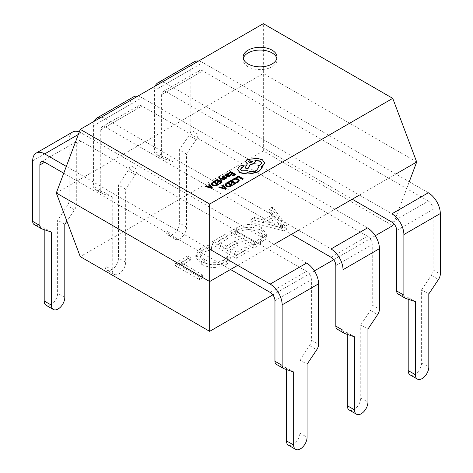 <?xml version="1.0" encoding="UTF-8"?>
<svg xmlns="http://www.w3.org/2000/svg" width="473" height="473" viewBox="0 0 473 473"><rect width="100%" height="100%" fill="white"/><g stroke="black" fill="none" stroke-linecap="round" stroke-linejoin="round"><path stroke-width="0.35" stroke-dasharray="2.37 1.77" d="M63.743 173.219L230.511 269.498M270.166 292.397L306.593 271.366L81.096 141.179A6.776 3.914 60 0 0 77.708 140.842A6.776 3.914 60 0 0 76.307 143.946L76.307 204.502A6.776 3.914 -60 0 1 74.486 209.894L66.912 221.187M66.309 166.401L209.663 249.165M306.593 263.065L81.096 132.878A16.945 9.785 60 0 0 79.269 131.985M306.593 271.366A6.776 3.914 60 0 1 311.388 279.667L311.388 340.223L318.571 344.374M276.362 364.358A6.776 3.914 120 0 0 276.776 364.541L286.461 367.805L293.65 371.955M286.461 367.805L286.461 369.537M288.429 445.199A9.49 5.481 120 0 0 295.743 442.657A9.49 5.481 120 0 0 299.882 433.108L299.882 360.059L307.072 364.21M299.882 360.059L309.567 345.615A6.776 3.914 120 0 0 311.388 340.223M32.69 160.826L69.117 139.795A16.945 9.785 60 0 1 72.623 132.038M69.117 139.795L69.117 200.351A6.776 3.914 -60 0 1 67.296 205.743L57.611 220.187L57.611 293.236A9.49 5.481 -60 0 1 53.473 302.785A9.49 5.481 -60 0 1 46.159 305.327M64.801 224.338L57.611 220.187M44.196 229.665L44.196 227.933L34.511 224.669A6.776 3.914 -60 0 1 34.097 224.486M51.386 232.083L44.196 227.933M100.749 129.833L137.17 108.808L137.17 169.364A6.776 3.914 -60 0 1 135.355 174.75L125.67 189.194L125.67 262.243A9.49 5.481 -60 0 1 121.526 271.792A9.49 5.481 -60 0 1 114.218 274.334A9.49 5.481 -60 0 1 112.249 269.994L112.249 196.939L102.564 193.682A6.776 3.914 -60 0 1 102.15 193.492A6.776 3.914 -60 0 1 100.749 190.388L100.749 129.833A6.776 3.914 -120 0 1 102.15 126.734A6.776 3.914 -120 0 1 105.538 127.066L291.374 234.36M331.035 257.259L367.462 236.228L141.965 106.041A6.776 3.914 60 0 0 138.577 105.704A6.776 3.914 60 0 0 137.17 108.808M101.281 117.209A16.945 9.785 -120 0 1 105.538 118.764L331.035 248.958M367.462 227.927L141.965 97.74A16.945 9.785 60 0 0 137.708 96.185M367.462 236.228A6.776 3.914 60 0 1 372.251 244.529L372.251 305.085L379.441 309.236M337.231 329.214A6.776 3.914 120 0 0 337.645 329.403L347.33 332.667L354.519 336.817M347.33 332.667L347.33 334.393M349.293 410.056A9.49 5.481 120 0 0 356.607 407.519A9.49 5.481 120 0 0 360.751 397.964L360.751 324.916L367.941 329.066M360.751 324.916L370.436 310.471A6.776 3.914 120 0 0 372.251 305.085M94.34 121.218A16.945 9.785 -120 0 0 93.559 125.682L129.98 104.657A16.945 9.785 60 0 1 133.492 96.9M129.98 104.657L129.98 165.213A6.776 3.914 -60 0 1 128.165 170.599L118.481 185.044L118.481 258.092A9.49 5.481 -60 0 1 114.342 267.641A9.49 5.481 -60 0 1 107.028 270.184A9.49 5.481 -60 0 1 105.059 265.844L105.059 192.795L95.375 189.531A6.776 3.914 -60 0 1 94.961 189.342A6.776 3.914 -60 0 1 93.559 186.238L93.559 125.682M125.67 189.194L118.481 185.044M112.249 196.939L105.059 192.795M161.612 94.695L198.039 73.664L198.039 134.22A6.776 3.914 -60 0 1 196.224 139.612L186.539 154.056L186.539 227.105A9.49 5.481 -60 0 1 182.395 236.654A9.49 5.481 -60 0 1 175.081 239.196A9.49 5.481 -60 0 1 173.118 234.85L173.118 161.801L163.433 158.538A6.776 3.914 -60 0 1 163.019 158.354A6.776 3.914 -60 0 1 161.612 155.25L161.612 94.695A6.776 3.914 -120 0 1 163.019 91.591A6.776 3.914 -120 0 1 166.407 91.928L352.243 199.216M391.904 222.115L428.325 201.084L202.834 70.897A6.776 3.914 60 0 0 199.44 70.56A6.776 3.914 60 0 0 198.039 73.664M162.15 82.071A16.945 9.785 -120 0 1 166.407 83.626L391.904 213.814M428.325 192.783L202.834 62.596A16.945 9.785 60 0 0 198.577 61.041M428.325 201.084A6.776 3.914 60 0 1 433.12 209.385L433.12 269.941L440.31 274.092M398.1 294.076A6.776 3.914 120 0 0 398.514 294.259L408.199 297.523L415.389 301.673M408.199 297.523L408.199 299.255M410.162 374.918A9.49 5.481 120 0 0 417.476 372.375A9.49 5.481 120 0 0 421.614 362.826L421.614 289.778L428.804 293.928M421.614 289.778L431.299 275.333A6.776 3.914 120 0 0 433.12 269.941M155.209 86.08A16.945 9.785 -120 0 0 154.429 90.544L190.85 69.513A16.945 9.785 60 0 1 194.362 61.756M190.85 69.513L190.85 130.069A6.776 3.914 -60 0 1 189.034 135.461L179.35 149.906L179.35 222.954A9.49 5.481 -60 0 1 175.205 232.503A9.49 5.481 -60 0 1 167.891 235.046A9.49 5.481 -60 0 1 165.928 230.7L165.928 157.651L156.244 154.387A6.776 3.914 -60 0 1 155.83 154.204A6.776 3.914 -60 0 1 154.429 151.1L154.429 90.544M186.539 154.056L179.35 149.906M173.118 161.801L165.928 157.651M243.299 58.451A16.945 9.785 0 0 0 243.134 59.835A16.945 9.785 0 0 0 248.094 66.752A16.945 9.785 0 0 0 266.559 68.875A16.945 9.785 0 0 0 277.018 59.835A16.945 9.785 0 0 0 276.853 58.451M209.468 185.404L207.594 186.758L205.767 186.279L205.069 186.681M212.472 188.035L209.456 184.145L208.759 184.547M222.109 182.472L217.237 179.657L214.612 181.171M220.678 182.371L219.034 183.595M218.561 181.147L217.06 182.294M222.008 180.923L220.477 178.753M220.063 176.813L219.519 176.5L218.656 177.198M219.513 177.34L219.874 178.138L224.716 179.356M224.657 176.24L224.025 175.879L222.139 176.772M226.792 177.931L225.716 177.056L223.552 177.416L222.878 176.801M223.067 177.038L223.315 176.624M226.017 177.694L225.668 178.327L224.533 178.693M230.422 175.779L229.831 175.436L229.109 176.34L227.767 176.086M228.92 174.72L227.418 173.999L226.342 174.301L225.875 175.288L225.337 174.975L224.728 175.329M225.822 174.708L225.875 175.288M232.403 185.451L227.525 182.643L226.189 183.412L224.977 184.902M243.335 179.143L238.463 176.328L235.891 177.813M239.226 180.781L238.037 179.279L235.649 178.623L233.313 179.208L232.249 180.148M238.357 180.727L237.582 181.904L236.145 182.401M235.944 183.412L231.066 180.597L228.447 182.111M234.513 183.311L232.87 184.535M232.397 182.087L230.895 183.234M223.303 186.344L221.429 187.698L219.602 187.219L218.904 187.621M226.307 188.975L223.291 185.085L222.594 185.487M235.607 174.679L230.729 171.865L228.11 173.378M234.176 174.578L232.533 175.802M232.06 173.355L230.552 174.502M218.567 184.511L213.695 181.703L212.353 182.472L211.141 183.962M243.69 166.33L243.264 165.846L241.189 165.81L239.143 166.987L237.547 169.706M258.571 167.673L256.537 170.629C253.581 172.071 250.519 172.172 247.355 170.93L241.673 171.09L240.544 169.381M261.634 163.126L260.209 165.266L257.85 166.029M255.39 161.683L255.113 160.589M247.007 163.806L247.355 164.007L245.067 168.287M264.644 163.185L262.32 159.969L257.093 158.626L247.007 159.809L245.582 161.665M261.569 167.667L261.51 166.845M236.334 230.635L229.813 234.395L253.776 248.23L260.54 244.328L266.352 236.79L261.386 230.351C252.966 226.2 244.612 226.289 236.334 230.635L236.334 227.868L229.813 231.628L229.813 234.395M211.478 249.454L208.847 247.935L200.718 250.856L195.781 257.229L201.309 264.165C209.515 268.457 217.817 268.563 226.224 264.478L230.913 260.676L227.696 258.82L223.617 262.941C217.16 265.986 210.863 265.814 204.72 262.426L200.197 256.845L203.792 252.121L211.478 249.454L211.478 246.687L208.847 245.168L208.847 247.935M392.738 225.645L263.337 150.934L80.262 256.632M272.832 294.868L314.379 270.887M333.702 259.73L375.249 235.743M190.365 260.209L187.734 258.69L175.459 265.779L199.423 279.614L202.639 277.757L181.307 265.442L190.365 260.209L190.365 257.442L187.734 255.923L187.734 258.69M227.773 238.611L225.142 237.097L212.282 244.517L236.246 258.353L248.52 251.269L245.889 249.75L236.831 254.977L228.938 250.424L237.416 245.528L234.785 244.015L226.307 248.904L218.124 244.18L227.773 238.611L227.773 235.844L225.142 234.33L225.142 237.097M287.093 228.997L272.483 209.764L268.977 211.786L273.27 217.066L263.372 222.783L254.362 220.223L250.856 222.245L283.877 230.854L287.093 228.997L287.093 226.23L272.483 206.997L272.483 209.764M263.337 150.934L263.337 73.457L56.299 192.99M416.701 162.003L263.337 73.457L263.337 23.65M393.577 223.427L409.257 181.774M237.7 265.347L274.121 244.322M298.564 230.209L334.99 209.178M359.433 195.065L395.854 174.04M187.734 255.923L175.459 263.012L175.459 265.779M175.459 263.012L199.423 276.847L199.423 279.614M199.423 276.847L202.639 274.99L202.639 277.757M202.639 274.99L181.307 262.675L181.307 265.442M181.307 262.675L190.365 257.442M208.847 245.168L200.718 248.089L200.718 250.856M200.718 248.089L195.781 254.462L201.309 261.398L201.309 264.165M201.309 261.398C209.515 265.69 217.817 265.796 226.224 261.711L226.224 264.478M226.224 261.711L230.913 257.909L230.913 260.676M230.913 257.909L227.696 256.053L227.696 258.82M227.696 256.053L223.617 260.174L223.617 262.941M223.617 260.174C217.16 263.219 210.863 263.047 204.72 259.659L204.72 262.426M204.72 259.659L200.197 254.078L203.792 249.354L203.792 252.121M203.792 249.354L211.478 246.687M225.142 234.33L212.282 241.75L212.282 244.517M212.282 241.75L236.246 255.586L236.246 258.353M236.246 255.586L248.52 248.502L248.52 251.269M248.52 248.502L245.889 246.983L245.889 249.75M245.889 246.983L236.831 252.21L236.831 254.977M236.831 252.21L228.938 247.657L228.938 250.424M228.938 247.657L237.416 242.761L237.416 245.528M237.416 242.761L234.785 241.248L234.785 244.015M234.785 241.248L226.307 246.137L226.307 248.904M226.307 246.137L218.124 241.413L218.124 244.18M218.124 241.413L227.773 235.844M229.813 231.628L253.776 245.463L253.776 248.23M253.776 245.463L260.54 241.561L260.54 244.328M260.54 241.561L266.352 234.023L261.386 227.584L261.386 230.351M261.386 227.584C252.966 223.433 244.612 223.522 236.334 227.868M258.104 229.399L262.379 234.496L257.897 240.048L254.362 242.087L235.66 231.291L239.06 229.328C245.434 225.976 251.778 225.999 258.104 229.399L258.104 232.166L262.379 237.263L257.897 242.815L254.362 244.854L235.66 234.058L239.06 232.095C245.434 228.743 251.778 228.766 258.104 232.166M257.897 240.048L257.897 242.815M254.362 242.087L254.362 244.854M239.06 229.328L239.06 232.095M235.66 231.291L235.66 234.058M272.483 206.997L268.977 209.019L268.977 211.786M268.977 209.019L273.27 214.299L273.27 217.066M273.27 214.299L263.372 220.016L263.372 222.783M263.372 220.016L254.362 217.456L254.362 220.223M254.362 217.456L250.856 219.478L250.856 222.245M250.856 219.478L283.877 228.087L283.877 230.854M283.877 228.087L287.093 226.23M266.813 221.068L274.825 216.439L282.535 225.485L266.813 221.068L266.813 223.835L274.825 219.206L282.458 228.299L266.813 223.835M274.825 216.439L274.825 219.206M280.394 224.781L280.394 227.548M282.458 225.532L282.458 228.299M282.535 225.485L282.535 228.252M281.228 224.303L281.228 227.07M225.816 184.742L226.703 185.984L228.613 186.468L230.475 185.919L230.972 185.357M222.499 187.716L225.355 188.804L224.971 188.384M226.685 174.685L226.307 175.229L227.087 175.986L228.169 174.986L227.891 174.638L228.169 174.986M211.981 183.802L212.868 185.044L214.777 185.528L216.64 184.978L217.137 184.417M208.664 186.776L211.52 187.864L211.135 187.444M248.579 161.624L249.123 162.546L251.825 162.546L252.369 161.624M76.307 143.946L81.096 141.179M78.329 134.48L81.096 132.878M274.961 300.698L311.388 279.667M276.776 364.541L283.966 368.692M299.882 433.108L307.072 437.259M309.567 345.615L316.756 349.766M76.307 204.502L69.117 200.351M74.486 209.894L67.296 205.743M64.801 297.387L57.611 293.236M41.701 228.82L34.511 224.669M105.538 127.066L141.965 106.041M105.538 118.764L141.965 97.74M335.83 265.56L372.251 244.529M337.645 329.403L344.835 333.554M360.751 397.964L367.941 402.115M370.436 310.471L377.625 314.622M137.17 169.364L129.98 165.213M135.355 174.75L128.165 170.599M125.67 262.243L118.481 258.092M112.249 269.994L105.059 265.844M102.564 193.682L95.375 189.531M100.749 190.388L93.559 186.238M166.407 91.928L202.834 70.897M166.407 83.626L202.834 62.596M396.693 230.416L433.12 209.385M398.514 294.259L405.704 298.41M421.614 362.826L428.804 366.977M431.299 275.333L438.489 279.484M198.039 134.22L190.85 130.069M196.224 139.612L189.034 135.461M186.539 227.105L179.35 222.954M173.118 234.85L165.928 230.7M163.433 158.538L156.244 154.387M161.612 155.25L154.429 151.1M41.287 161.872L77.708 140.842M102.15 126.734L138.577 105.704M114.218 274.334L107.028 270.184M102.15 193.492L94.961 189.342M163.019 91.591L199.44 70.56M175.081 239.196L167.891 235.046M163.019 158.354L155.83 154.204M243.134 59.835L243.134 57.067M195.781 257.229L195.781 254.462M200.197 256.845L200.197 254.078M266.352 236.79L266.352 234.023M262.379 237.263L262.379 234.496M277.018 59.835L277.018 57.067"/><path stroke-width="0.71" d="M44.675 162.209A6.776 3.914 -120 0 0 41.287 161.872A6.776 3.914 -120 0 0 39.88 164.976L44.675 162.209L63.743 173.219M230.511 269.498L270.166 292.397A6.776 3.914 -120 0 1 274.961 300.698L274.961 361.254A6.776 3.914 120 0 0 276.362 364.358L283.552 368.508A6.776 3.914 120 0 0 283.966 368.692L293.65 371.955L293.65 445.004A9.49 5.481 120 0 0 295.619 449.35A9.49 5.481 120 0 0 302.927 446.808A9.49 5.481 120 0 0 307.072 437.259L307.072 364.21L316.756 349.766A6.776 3.914 120 0 0 318.571 344.374L318.571 283.818A16.945 9.785 60 0 0 306.593 263.065L270.166 284.096L209.663 249.165M66.912 221.187L64.801 224.338L64.801 297.387A9.49 5.481 -60 0 1 60.662 306.936A9.49 5.481 -60 0 1 53.348 309.478A9.49 5.481 -60 0 1 51.386 305.132L51.386 232.083L41.701 228.82A6.776 3.914 -60 0 1 41.287 228.636L34.097 224.486A6.776 3.914 -60 0 1 32.69 221.382L32.69 160.826A16.945 9.785 -120 0 1 36.202 153.069A16.945 9.785 -120 0 1 44.675 153.908L66.309 166.401M274.961 361.254L282.15 365.404L282.15 304.849A16.945 9.785 -120 0 0 270.166 284.096M282.15 365.404A6.776 3.914 120 0 0 283.552 368.508M286.461 369.537L286.461 440.854A9.49 5.481 120 0 0 288.429 445.199L295.619 449.35M36.202 153.069L72.623 132.038A16.945 9.785 60 0 1 79.269 131.985M53.348 309.478L46.159 305.327A9.49 5.481 -60 0 1 44.196 300.982L44.196 229.665M41.287 228.636A6.776 3.914 -60 0 1 39.88 225.532L39.88 164.976M291.374 234.36L331.035 257.259A6.776 3.914 -120 0 1 335.83 265.56L335.83 326.116A6.776 3.914 120 0 0 337.231 329.214L344.421 333.364A6.776 3.914 120 0 0 344.835 333.554L354.519 336.817L354.519 409.866A9.49 5.481 120 0 0 356.482 414.206A9.49 5.481 120 0 0 363.796 411.67A9.49 5.481 120 0 0 367.941 402.115L367.941 329.066L377.625 314.622A6.776 3.914 120 0 0 379.441 309.236L379.441 248.68A16.945 9.785 60 0 0 367.462 227.927L331.035 248.958A16.945 9.785 -120 0 1 343.02 269.711L343.02 330.266A6.776 3.914 120 0 0 344.421 333.364M347.33 334.393L347.33 405.716A9.49 5.481 120 0 0 349.293 410.056L356.482 414.206M101.281 117.209A16.945 9.785 -120 0 0 97.071 117.925A16.945 9.785 -120 0 0 94.34 121.218M97.071 117.925L133.492 96.9A16.945 9.785 60 0 1 137.708 96.185M352.243 199.216L391.904 222.115A6.776 3.914 -120 0 1 396.693 230.416L396.693 290.972A6.776 3.914 120 0 0 398.1 294.076L405.29 298.226A6.776 3.914 120 0 0 405.704 298.41L415.389 301.673L415.389 374.722A9.49 5.481 120 0 0 417.352 379.068A9.49 5.481 120 0 0 424.665 376.526A9.49 5.481 120 0 0 428.804 366.977L428.804 293.928L438.489 279.484A6.776 3.914 120 0 0 440.31 274.092L440.31 213.536A16.945 9.785 60 0 0 428.325 192.783L391.904 213.814A16.945 9.785 -120 0 1 403.883 234.567L403.883 295.122A6.776 3.914 120 0 0 405.29 298.226M408.199 299.255L408.199 370.572A9.49 5.481 120 0 0 410.162 374.918L417.352 379.068M162.15 82.071A16.945 9.785 -120 0 0 157.935 82.787A16.945 9.785 -120 0 0 155.209 86.08M157.935 82.787L194.362 61.756A16.945 9.785 60 0 1 198.577 61.041M272.058 50.15A16.945 9.785 0 0 0 253.593 48.033A16.945 9.785 0 0 0 243.134 57.067A16.945 9.785 0 0 0 248.094 63.985A16.945 9.785 0 0 0 266.559 66.108A16.945 9.785 0 0 0 277.018 57.067A16.945 9.785 0 0 0 272.058 50.15M276.853 58.451A16.945 9.785 0 0 0 272.058 52.917A16.945 9.785 0 0 0 254.716 50.558A16.945 9.785 0 0 0 243.299 58.451M205.069 186.403L211.798 188.42L212.472 188.035L209.456 183.873L208.759 184.269L209.622 185.31L207.594 186.486L205.767 186.001L205.069 186.403L211.798 188.142L212.472 187.757M208.759 184.269L209.468 185.404M214.612 180.893L215.168 181.212L217.16 180.065L218.798 181.011L217.06 182.016L217.615 182.336L219.36 181.33L220.921 182.229L219.034 183.317L219.596 183.642L222.109 182.194L217.237 179.379L214.612 181.171L215.168 181.49L217.16 180.337L218.561 181.147M219.034 183.317L219.596 183.92L222.109 182.194M217.06 182.016L217.615 182.613L219.36 181.608L220.678 182.371M218.656 177.198L221.376 181.283L222.008 180.645L220.128 178.374L224.031 179.752L224.716 179.078L219.874 177.86L219.513 177.34L220.063 176.535L219.513 177.617M223.067 177.316L223.315 176.624L224.657 176.24L224.025 175.601L222.139 176.772L222.499 177.712L225.408 177.558L226.017 177.972M222.139 176.772L222.499 177.434L223.28 177.647L225.863 177.393L225.668 178.049L224.533 178.416L225.124 179.031L226.792 177.931L226.437 176.997L223.552 177.139L222.878 176.801M224.533 178.416L225.124 178.759L226.106 178.368L226.792 177.931L226.437 177.274M224.728 175.051L226.969 176.624L229.547 176.66L230.422 175.501L229.831 175.158L229.109 176.062L227.554 175.974L228.944 174.578L227.418 173.721L226.342 174.029L225.875 175.01L225.337 174.697L224.728 175.051L226.969 176.346L229.547 176.382L230.422 175.501M227.767 176.086L228.92 174.72M231.013 186.256L232.403 185.18L227.525 182.365L226.189 183.14L224.977 184.624L226.059 186.374L228.524 186.947L231.013 186.256L232.403 185.18M392.738 98.36L263.337 23.65L80.262 129.348L209.663 204.058L392.738 98.36L416.701 162.003L409.257 181.774M236.447 178.132L238.392 177.008L242.708 179.504L243.335 178.865L238.463 176.051L235.891 177.535L236.447 178.132L235.891 177.535M232.249 179.87L232.852 180.219L233.78 179.302L235.548 178.877L237.416 179.403L238.368 180.544L237.582 181.626L236.145 182.123L236.802 182.501L238.156 181.951L239.226 180.503L238.037 179.001L235.649 178.345L233.313 178.93L232.249 180.148L232.852 180.497L233.78 179.58L235.548 179.155L237.416 179.681L238.368 180.822M236.145 182.123L236.802 182.779L238.156 182.229L239.226 180.503M228.447 181.833L229.003 182.152L230.995 181.005L232.633 181.951L230.895 182.956L231.451 183.276L233.195 182.271L234.756 183.169L232.87 184.257L233.431 184.582L235.944 183.134L231.066 180.319L228.447 182.111L229.003 182.43L230.995 181.277L232.397 182.087M232.87 184.257L233.431 184.86L235.944 183.134M230.895 182.956L231.451 183.554L233.195 182.548L234.513 183.311M218.904 187.343L225.633 189.36L226.307 188.975L223.291 184.813L222.594 185.209L223.457 186.25L221.429 187.426L219.602 186.941L218.904 187.343L225.633 189.082L226.307 188.697M222.594 185.209L223.303 186.344M228.11 173.1L228.666 173.42L230.658 172.273L232.296 173.219L230.552 174.224L231.114 174.543L232.858 173.538L234.413 174.436L232.533 175.524L233.094 175.85L235.607 174.401L230.729 171.587L228.11 173.378L228.666 173.697L230.658 172.544L232.06 173.355M232.533 175.524L233.094 176.127L235.607 174.401M230.552 174.224L231.114 174.821L232.858 173.816L234.176 174.578M217.178 185.315L218.567 184.239L213.695 181.425L212.353 182.2L211.141 183.684L212.223 185.434L214.689 186.007L217.178 185.315L218.567 184.239M237.547 169.405L239.557 172.349C241.969 173.544 244.63 173.757 247.527 172.988L252.133 173.49L258.648 171.811L261.457 168.63L261.569 167.667M240.544 169.381L243.69 166.33M257.85 165.751L258.577 167.531L256.537 170.351C253.581 171.794 250.519 171.894 247.355 170.652L241.673 170.812L240.538 169.245L241.461 167.809L243.707 166.189L243.264 165.574L241.189 165.532L239.143 166.709L237.547 169.435L239.557 172.071C241.969 173.266 244.63 173.479 247.527 172.71L252.133 173.213L258.648 171.533L261.457 168.353L261.457 166.591L262.32 166.171L264.644 162.913L262.32 159.691L257.093 158.349L247.007 159.531L245.576 161.53L247.355 163.729L245.067 168.01L247.976 168.453L250.193 164.373L253.971 163.552L255.396 161.547L254.941 160.347L260.209 160.991L261.64 162.99L260.209 164.988L257.85 165.751L258.571 167.673M254.941 160.625L260.209 161.269L261.634 163.126M245.067 168.01L247.976 168.731L250.193 164.645L253.971 163.829L255.39 161.683M245.582 161.665L247.355 164.007M261.457 166.868L262.32 166.449L264.644 163.185M209.663 331.342L209.663 281.536L56.299 192.99L80.262 256.632L209.663 331.342L272.832 294.868M314.379 270.887L333.702 259.73M375.249 235.743L392.738 225.645L393.577 223.427M209.663 204.058L209.663 281.536L237.7 265.347M274.121 244.322L298.564 230.209M334.99 209.178L359.433 195.065M395.854 174.04L416.701 162.003M56.299 192.99L80.262 129.348M236.447 177.854L238.392 177.008M238.392 176.736L242.708 179.504M242.708 179.226L243.335 178.865M224.977 184.624L226.059 186.096L228.524 186.669L231.013 185.978M231.208 185.215L227.454 183.045L225.804 184.588L226.703 185.706L228.613 186.191L231.208 185.215M230.972 185.357L227.454 183.323L225.804 184.86M223.812 186.687L222.174 187.627L225.355 188.526L223.812 186.687L222.499 187.716M224.971 188.384L223.812 186.959M228.169 174.708L227.306 174.23L226.307 174.951L227.087 175.708L227.791 175.176L228.169 174.708L227.891 174.36L226.307 175.229M228.169 174.986L227.891 174.638M223.067 177.038L223.315 176.346L224.657 175.962M220.063 176.535L219.076 176.423L218.638 177.056L218.946 177.783L221.376 181.011L222.008 180.645M220.507 178.487L224.031 179.752M224.031 179.474L224.716 179.078M219.513 177.34L219.643 176.973M211.141 183.684L212.223 185.156L214.689 185.729L217.178 185.038M211.969 183.69L212.868 184.766L214.777 185.25L217.379 184.275L213.619 182.105L211.969 183.666M217.137 184.417L213.619 182.383L211.969 183.92M209.977 185.747L208.339 186.687L211.52 187.586L209.977 185.747L208.664 186.776M211.135 187.444L209.977 186.019M249.123 160.708L248.561 161.488L249.123 162.269L251.825 162.269L252.381 161.488L249.123 160.708L248.579 161.624M252.369 161.624L249.123 160.986M44.675 153.908L78.329 134.48M282.15 304.849L318.571 283.818M286.461 440.854L293.65 445.004M51.386 305.132L44.196 300.982M39.88 225.532L32.69 221.382M343.02 269.711L379.441 248.68M335.83 326.116L343.02 330.266M347.33 405.716L354.519 409.866M403.883 234.567L440.31 213.536M396.693 290.972L403.883 295.122M408.199 370.572L415.389 374.722"/></g></svg>
